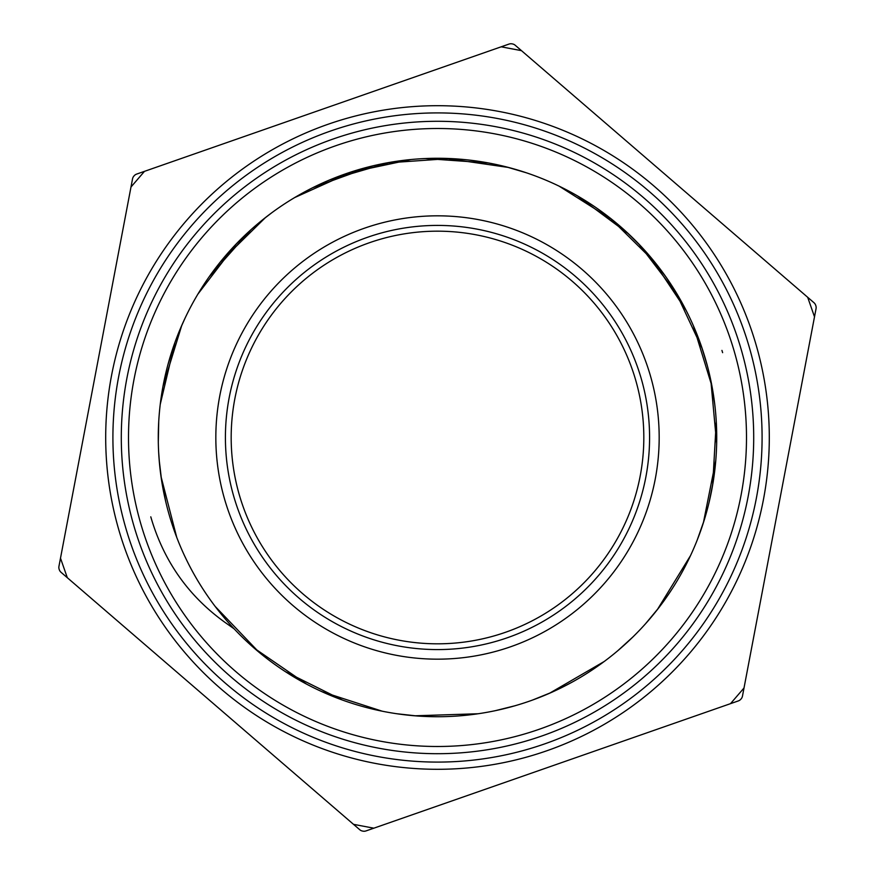 <?xml version="1.0" encoding="UTF-8"?>
<svg xmlns="http://www.w3.org/2000/svg" width="875" height="875" viewBox="0 0 875 875"><rect width="100%" height="100%" fill="white"/><g stroke="black" fill="none" stroke-linecap="round" stroke-linejoin="round"><path stroke-width="1.31" d="M501.178 46.812L508.966 44.089A5.994 5.994 0 0 1 512.061 43.859A400.641 400.641 0 0 1 512.433 43.925A5.994 5.994 0 0 1 515.233 45.27L521.489 50.663L501.178 46.812L136.686 174.07A5.994 5.994 0 0 0 134.127 175.82A400.641 400.641 0 0 0 133.875 176.105A5.994 5.994 0 0 0 132.53 178.894L58.953 566.3A5.994 5.994 0 0 0 59.183 569.395A400.641 400.641 0 0 0 59.314 569.745A5.994 5.994 0 0 0 61.053 572.316L359.767 829.73A5.994 5.994 0 0 0 362.567 831.075A400.641 400.641 0 0 0 362.939 831.141A5.994 5.994 0 0 0 366.034 830.911L738.314 700.93A5.994 5.994 0 0 0 740.873 699.18A400.641 400.641 0 0 0 741.125 698.895A5.994 5.994 0 0 0 742.47 696.106L816.047 308.7A5.994 5.994 0 0 0 815.817 305.605A400.641 400.641 0 0 0 815.686 305.255A5.994 5.994 0 0 0 813.947 302.684L521.489 50.663M397.928 645.859A212.078 212.078 0 0 1 276.839 299.053A212.078 212.078 0 0 1 637.722 367.587A212.078 212.078 0 0 1 397.928 645.859M385.405 711.823A279.223 279.223 0 0 0 701.116 345.45A279.223 279.223 0 0 0 225.98 255.216A279.223 279.223 0 0 0 385.405 711.823M234.106 628.808L225.17 622.508C188.344 596.105 163.559 560.886 150.784 516.83L151.441 519.116M506.625 166.961L504.787 166.502M174.136 344.728L170.658 355.228M161.634 480.714L165.747 501.747M215.119 606.364L259 652.225M321.803 691.633L382.178 711.189M716.658 443.559L710.817 380.352M686.142 310.439L651.033 257.578M495.425 710.653L515.627 705.6M617.783 650.727L633.423 636.486M697.244 539.984L704.353 519.772M714.777 404.556L711.452 383.381M665.995 277.003L653.023 259.941M562.548 187.841L559.245 186.211M429.198 158.397L425.884 158.506M296.844 196.284L292.556 198.833M280.394 206.642L279.694 207.123M199.445 291.561L196.897 295.794M189.842 308.481L189.306 309.509M158.725 421.586L158.298 442.509M184.384 555.406L186.473 559.792M270.43 661.227L271.95 662.364M396.506 713.705L417.812 716.056M532.394 700.109L552.256 692.081M645.575 623.7L659.258 607.206M708.991 502.753L713.223 481.742M707.47 366.198L701.225 345.702M641.375 246.695L626.15 231.612M526.509 172.834L505.947 166.775M390.348 162.28L329.416 180.042M265.475 217.558L220.248 262.084M181.748 325.445L163.045 386.094M159.195 460.13L161.722 481.414M435.433 716.723L437.336 716.734M568.094 684.305L569.056 683.802M612.763 220.128L559.147 186.167M488.72 163.012L425.403 158.539M352.428 171.544L294.558 197.63M236.48 243.698L197.903 294.109M165.069 498.728L165.484 500.577M338.734 698.677L340.506 699.344M474.403 714.284L476.284 714.022M601.245 663.677L602.777 662.561M688.92 558.972L689.741 557.266M716.461 425.217L716.373 423.325M677.272 294.394L638.761 243.95M580.727 197.805L579.097 196.831M449.936 158.55L386.608 162.947M316.159 186.014L314.431 186.856M272.212 212.428L262.5 219.92M211.411 273.634L210.306 275.166M185.248 317.734L180.239 328.934M158.616 451.675L159.523 463.914M254.286 648.211L306.611 684.152M426.967 716.538L439.228 716.723M560.558 688.166L571.441 682.511M664.705 599.834L671.606 589.684M703.402 522.714L715.783 460.469M712.02 386.422L693.394 325.752M654.97 262.347L609.788 217.766M496.825 164.631L484.98 162.334M410.9 159.545L348.819 172.736M242.167 237.945L233.855 246.455M171.03 354.036L167.617 365.87M163.133 489.431L165.922 502.425M285.469 671.716L342.289 700M414.717 715.794L478.166 713.748M549.434 693.306L604.308 661.434M657.344 609.645L690.55 555.548M712.688 484.805L716.264 421.422M702.188 348.589L675.303 291.145M628.523 233.844L577.456 195.88M508.594 167.475L446.141 158.408M372.98 165.823L312.747 187.688M250.863 229.808L209.202 276.73M175.011 342.267L160.245 404.338M161.011 476.481L176.739 537.359M721.941 350.394L722.63 352.658M379.848 741.07A308.995 308.995 0 0 1 203.427 235.791A308.995 308.995 0 0 1 729.225 335.639A308.995 308.995 0 0 1 379.848 741.07A308.995 308.995 0 0 1 203.427 235.791A308.995 308.995 0 0 1 729.225 335.639A308.995 308.995 0 0 1 379.848 741.07M378.503 748.147A316.192 316.192 0 0 0 736.028 333.266A316.192 316.192 0 0 0 197.969 231.088A316.192 316.192 0 0 0 378.503 748.147A316.192 316.192 0 0 0 736.028 333.266A316.192 316.192 0 0 0 197.969 231.088A316.192 316.192 0 0 0 378.503 748.147M376.939 756.394A324.592 324.592 0 0 1 191.614 225.608A324.592 324.592 0 0 1 743.947 330.498A324.592 324.592 0 0 1 376.939 756.394A324.592 324.592 0 0 1 191.614 225.608A324.592 324.592 0 0 1 743.947 330.498A324.592 324.592 0 0 1 376.939 756.394M375.594 763.47A331.789 331.789 0 0 0 750.75 328.125A331.789 331.789 0 0 0 186.156 220.905A331.789 331.789 0 0 0 375.594 763.47A331.789 331.789 0 0 0 750.75 328.125A331.789 331.789 0 0 0 186.156 220.905A331.789 331.789 0 0 0 375.594 763.47M814.505 316.816L807.691 297.292M730.516 703.653L744.013 687.991M353.511 824.337L373.822 828.188M60.495 558.184L67.309 577.708M144.484 171.347L130.988 187.009M481.852 235.998A206.325 206.325 0 0 1 589.827 576.658A206.325 206.325 0 0 1 240.822 499.844A206.325 206.325 0 0 1 481.852 235.998M396.145 655.277A221.67 221.67 0 0 0 646.789 364.427A221.67 221.67 0 0 0 269.577 292.797A221.67 221.67 0 0 0 396.145 655.277"/></g></svg>
